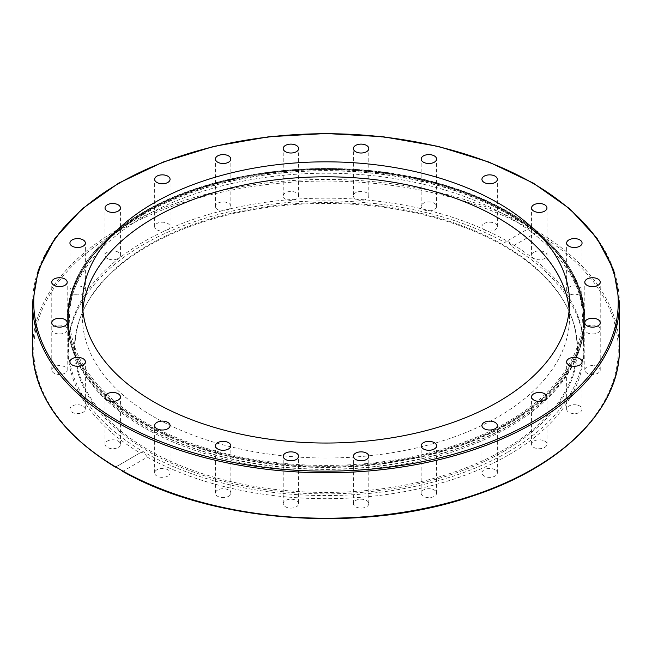 <?xml version="1.0" encoding="UTF-8"?>
<svg xmlns="http://www.w3.org/2000/svg" width="652" height="652" viewBox="0 0 652 652"><rect width="100%" height="100%" fill="white"/><g stroke="black" fill="none" stroke-linecap="round" stroke-linejoin="round"><path stroke-width="0.49" stroke-dasharray="3.26 2.44" d="M435.544 490.94A7.71 4.45 0 0 0 426.873 488.87A7.71 4.45 0 0 0 421.159 493.165A7.71 4.45 0 0 0 428.869 497.615A7.71 4.45 0 0 0 436.579 493.165A7.71 4.45 0 0 0 435.544 490.94M368.535 502.505A7.71 4.45 0 0 0 360.083 499.245A7.71 4.45 0 0 0 353.376 503.654A7.71 4.45 0 0 0 361.086 508.104A7.71 4.45 0 0 0 368.796 503.654A7.71 4.45 0 0 0 368.535 502.505M298.624 503.654A7.71 4.45 0 0 0 290.914 499.204A7.71 4.45 0 0 0 283.204 503.654A7.71 4.45 0 0 0 290.914 508.104A7.71 4.45 0 0 0 298.624 503.654L298.624 456.31M230.572 494.322A7.71 4.45 0 0 0 230.841 493.165A7.71 4.45 0 0 0 223.131 488.715A7.71 4.45 0 0 0 215.421 493.165A7.71 4.45 0 0 0 222.12 497.582A7.71 4.45 0 0 0 230.572 494.322M169.031 475.137A7.71 4.45 0 0 0 170.066 472.912A7.71 4.45 0 0 0 162.356 468.462A7.71 4.45 0 0 0 154.646 472.912A7.71 4.45 0 0 0 160.359 477.207A7.71 4.45 0 0 0 169.031 475.137M118.183 447.411A7.71 4.45 0 0 0 120.441 444.265A7.71 4.45 0 0 0 112.731 439.807A7.71 4.45 0 0 0 105.029 444.265A7.71 4.45 0 0 0 109.789 448.372A7.71 4.45 0 0 0 118.183 447.411M81.5 413.026A7.71 4.45 0 0 0 85.355 409.171A7.71 4.45 0 0 0 77.645 404.721A7.71 4.45 0 0 0 69.935 409.171A7.71 4.45 0 0 0 73.79 413.026A7.71 4.45 0 0 0 81.5 413.026M61.484 374.338A7.71 4.45 0 0 0 67.197 370.034A7.71 4.45 0 0 0 59.479 365.593A7.71 4.45 0 0 0 51.777 370.043A7.71 4.45 0 0 0 61.484 374.338M59.487 333.979A7.71 4.45 0 0 0 67.197 329.521A7.71 4.45 0 0 0 59.487 325.071A7.71 4.45 0 0 0 51.777 329.521A7.71 4.45 0 0 0 59.487 333.979M75.656 294.688A7.71 4.45 0 0 0 85.355 290.393A7.71 4.45 0 0 0 77.653 285.943A7.71 4.45 0 0 0 69.935 290.385A7.71 4.45 0 0 0 75.656 294.688M108.884 259.154A7.71 4.45 0 0 0 116.586 259.154A7.71 4.45 0 0 0 120.441 255.299A7.71 4.45 0 0 0 112.731 250.849A7.71 4.45 0 0 0 105.029 255.307A7.71 4.45 0 0 0 108.884 259.154M156.904 229.806A7.71 4.45 0 0 0 165.306 230.767A7.71 4.45 0 0 0 170.066 226.651A7.71 4.45 0 0 0 162.356 222.202A7.71 4.45 0 0 0 154.646 226.651A7.71 4.45 0 0 0 156.904 229.806M216.456 208.624A7.71 4.45 0 0 0 225.127 210.694A7.71 4.45 0 0 0 230.841 206.399A7.71 4.45 0 0 0 223.131 201.949A7.71 4.45 0 0 0 215.421 206.399A7.71 4.45 0 0 0 216.456 208.624M283.465 197.059A7.71 4.45 0 0 0 291.917 200.327A7.71 4.45 0 0 0 298.624 195.91A7.71 4.45 0 0 0 290.914 191.46A7.71 4.45 0 0 0 283.204 195.91A7.71 4.45 0 0 0 283.465 197.059M353.376 195.91A7.71 4.45 0 0 0 361.086 200.36A7.71 4.45 0 0 0 368.796 195.91A7.71 4.45 0 0 0 361.086 191.46A7.71 4.45 0 0 0 353.376 195.91L353.376 148.566M421.428 205.241A7.71 4.45 0 0 0 421.159 206.399A7.71 4.45 0 0 0 428.869 210.849A7.71 4.45 0 0 0 436.579 206.399A7.71 4.45 0 0 0 429.88 201.981A7.71 4.45 0 0 0 421.428 205.241M482.969 224.427A7.71 4.45 0 0 0 481.934 226.651A7.71 4.45 0 0 0 489.644 231.101A7.71 4.45 0 0 0 497.354 226.651A7.71 4.45 0 0 0 491.641 222.356A7.71 4.45 0 0 0 482.969 224.427M533.817 252.153A7.71 4.45 0 0 0 531.559 255.307A7.71 4.45 0 0 0 539.269 259.757A7.71 4.45 0 0 0 546.971 255.299A7.71 4.45 0 0 0 542.211 251.191A7.71 4.45 0 0 0 533.817 252.153M570.5 286.538A7.71 4.45 0 0 0 566.645 290.393A7.71 4.45 0 0 0 574.355 294.843A7.71 4.45 0 0 0 582.065 290.393A7.71 4.45 0 0 0 578.21 286.538A7.71 4.45 0 0 0 570.5 286.538M590.516 325.226A7.71 4.45 0 0 0 584.803 329.529A7.71 4.45 0 0 0 592.521 333.979A7.71 4.45 0 0 0 600.223 329.521A7.71 4.45 0 0 0 590.516 325.226M592.513 365.593A7.71 4.45 0 0 0 584.803 370.043A7.71 4.45 0 0 0 592.513 374.492A7.71 4.45 0 0 0 600.223 370.043A7.71 4.45 0 0 0 592.513 365.593M576.344 404.876A7.71 4.45 0 0 0 566.645 409.171A7.71 4.45 0 0 0 574.347 413.621A7.71 4.45 0 0 0 582.065 409.179A7.71 4.45 0 0 0 576.344 404.876M543.116 440.41A7.71 4.45 0 0 0 535.414 440.41A7.71 4.45 0 0 0 531.559 444.265A7.71 4.45 0 0 0 539.269 448.715A7.71 4.45 0 0 0 546.971 444.265A7.71 4.45 0 0 0 543.116 440.41M495.096 469.766A7.71 4.45 0 0 0 486.694 468.796A7.71 4.45 0 0 0 481.934 472.912A7.71 4.45 0 0 0 489.644 477.362A7.71 4.45 0 0 0 497.354 472.912A7.71 4.45 0 0 0 495.096 469.766M143.627 422.716A257.915 148.909 180 0 1 68.085 317.426A257.915 148.909 180 0 1 143.627 212.128A257.915 148.909 180 0 1 424.697 179.854A257.915 148.909 180 0 1 583.915 317.426A257.915 148.909 180 0 1 424.697 454.99A257.915 148.909 180 0 1 143.627 422.716A257.915 148.909 180 0 1 68.085 317.385A257.915 148.909 180 0 1 227.312 179.83A257.915 148.909 180 0 1 508.373 212.104A257.915 148.909 180 0 1 583.915 317.402A257.915 148.909 180 0 1 424.697 454.974A257.915 148.909 180 0 1 143.627 422.692M143.627 216.839A257.915 148.909 0 0 0 68.085 322.137A257.915 148.909 0 0 0 72.755 350.344A257.915 148.909 0 0 0 139.944 425.259A257.915 148.909 0 0 0 399.057 464.941A257.915 148.909 0 0 0 579.245 350.344A257.915 148.909 0 0 0 583.915 322.121A257.915 148.909 0 0 0 424.688 184.557A257.915 148.909 0 0 0 143.627 216.839M122.25 471.119L123.057 471.184L147.328 457.166A257.915 148.909 0 0 0 427.093 486.775A257.915 148.909 0 0 0 583.915 349.782A257.915 148.909 0 0 0 511.999 246.627L536.278 232.609L536.164 230.637L533.752 228.281L530.989 227.458L529.668 227.947L504.672 242.397L529.668 227.947M147.328 457.166C144.842 453.287 142.397 451.877 140.001 452.936A257.915 148.909 0 0 1 68.085 349.782A257.915 148.909 0 0 1 224.907 212.788A257.915 148.909 0 0 1 504.672 242.397C507.158 241.281 509.603 242.691 511.999 246.627M115.371 467.142L140.18 452.814L115.836 467.036M569.188 309.92A243.53 140.604 180 0 1 569.53 317.41A243.53 140.604 180 0 1 419.187 447.305A243.53 140.604 180 0 1 153.799 416.824A243.53 140.604 180 0 1 82.47 317.394A243.53 140.604 180 0 1 82.812 309.92M508.128 452.007A257.564 148.705 0 0 0 583.564 346.856A257.564 148.705 0 0 0 326 198.151A257.564 148.705 0 0 0 68.436 346.856A257.564 148.705 0 0 0 227.434 484.24A257.564 148.705 0 0 0 508.128 452.007M503.507 449.994A251.028 144.931 180 0 1 200.653 473.075A251.028 144.931 180 0 1 83.423 310.213A251.028 144.931 180 0 1 326 202.576A251.028 144.931 180 0 1 568.577 310.213A251.028 144.931 180 0 1 503.507 449.994M503.866 451.331A251.533 145.225 0 0 0 569.066 311.273A251.533 145.225 0 0 0 326 203.424A251.533 145.225 0 0 0 82.934 311.273A251.533 145.225 0 0 0 200.4 474.469A251.533 145.225 0 0 0 503.866 451.331M143.138 212.576A258.608 149.308 180 0 1 424.965 180.213A258.608 149.308 180 0 1 584.608 318.16A258.608 149.308 180 0 1 326 467.46A258.608 149.308 180 0 1 67.392 318.16A258.608 149.308 180 0 1 143.138 212.576M143.138 214.337A258.608 149.308 180 0 1 424.965 181.973A258.608 149.308 180 0 1 584.608 319.912A258.608 149.308 180 0 1 326 469.22A258.608 149.308 180 0 1 67.392 319.912A258.608 149.308 180 0 1 143.138 214.337M143.155 214.549A258.575 149.292 180 0 1 447.239 188.249A258.575 149.292 180 0 1 579.897 348.396A258.575 149.292 180 0 1 326 469.399A258.575 149.292 180 0 1 72.103 348.396A258.575 149.292 180 0 1 143.155 214.549M123.057 471.184A292.243 168.721 0 0 0 532.643 469.09A292.243 168.721 0 0 0 536.278 232.609M528.943 228.379A292.243 168.721 0 0 0 119.357 230.474A292.243 168.721 0 0 0 115.722 466.954M536.164 230.637A293.4 169.39 180 0 1 619.4 348.836M619.4 303.384A293.4 169.39 0 0 0 530.728 182.047A293.4 169.39 0 0 0 211.949 147.311A293.4 169.39 0 0 0 32.6 303.384M32.6 348.836A293.4 169.39 180 0 1 211.949 192.764A293.4 169.39 180 0 1 530.728 227.499M508.128 213.196A257.564 148.705 0 0 0 227.434 180.963A257.564 148.705 0 0 0 68.436 318.347A257.564 148.705 0 0 0 227.434 455.732A257.564 148.705 0 0 0 508.128 423.498A257.564 148.705 0 0 0 583.564 318.347A257.564 148.705 0 0 0 508.128 213.196M507.305 212.723A256.407 148.037 180 0 1 392.365 460.385A256.407 148.037 180 0 1 78.33 279.08A256.407 148.037 180 0 1 507.305 212.723M421.159 493.165L421.159 445.821M436.579 493.165L436.579 445.821M353.376 503.654L353.376 456.31M368.796 503.654L368.796 456.31M283.204 503.654L283.204 456.31M230.841 493.165L230.841 445.821M215.421 493.165L215.421 445.821M170.066 472.912L170.066 425.569M154.646 472.912L154.646 425.569M120.441 444.265L120.441 396.913M105.029 444.265L105.029 396.913M85.355 409.171L85.355 361.827M69.935 409.171L69.935 361.827M67.197 370.043L67.197 322.699M51.777 370.043L51.777 322.699M67.197 329.521L67.197 282.177M51.777 329.521L51.777 282.177M85.355 290.393L85.355 243.049M69.935 290.393L69.935 243.049M120.441 255.307L120.441 207.955M105.029 255.307L105.029 207.955M170.066 226.651L170.066 179.308M154.646 226.651L154.646 179.308M230.841 206.399L230.841 159.055M215.421 206.399L215.421 159.055M298.624 195.91L298.624 148.566M283.204 195.91L283.204 148.566M368.796 195.91L368.796 148.566M421.159 206.399L421.159 159.055M436.579 206.399L436.579 159.055M481.934 226.651L481.934 179.308M497.354 226.651L497.354 179.308M531.559 255.307L531.559 207.955M546.971 255.307L546.971 207.955M566.645 290.393L566.645 243.049M582.065 290.393L582.065 243.049M584.803 329.521L584.803 282.177M600.223 329.521L600.223 282.177M584.803 370.043L584.803 322.699M600.223 370.043L600.223 322.699M566.645 409.171L566.645 361.827M582.065 409.171L582.065 361.827M531.559 444.265L531.559 396.913M546.971 444.265L546.971 396.913M481.934 472.912L481.934 425.569M497.354 472.912L497.354 425.569M579.245 350.344L579.897 348.396C583.035 338.991 584.608 329.496 584.608 319.912L584.608 318.16C585.472 264.223 531.592 211.924 449.831 186.716C352.602 154.899 221.175 165.787 143.326 212.153C93.798 241.566 68.484 276.896 67.392 318.16L67.392 319.912C67.392 329.496 68.965 338.991 72.103 348.396L72.755 350.344M583.915 349.782L583.915 322.137M68.085 349.782L68.085 322.137M82.47 302.438L82.47 317.402M569.53 302.438L569.53 317.402M68.436 346.856L68.436 318.347C67.686 266.228 117.898 215.616 195.274 189.773C292.707 155.29 428.364 165.2 507.884 212.666C557.232 241.957 582.456 277.182 583.564 318.347L583.564 346.856M83.423 310.213L82.934 311.273M568.577 310.213L569.066 311.273"/><path stroke-width="0.98" d="M435.544 443.596A7.71 4.45 180 0 1 436.579 445.821A7.71 4.45 180 0 1 430.866 450.124A7.71 4.45 180 0 1 422.194 448.046A7.71 4.45 180 0 1 421.159 445.821A7.71 4.45 180 0 1 426.873 441.526A7.71 4.45 180 0 1 435.544 443.596M368.535 455.153A7.71 4.45 180 0 1 368.796 456.31A7.71 4.45 180 0 1 362.096 460.719A7.71 4.45 180 0 1 353.645 457.459A7.71 4.45 180 0 1 353.376 456.31A7.71 4.45 180 0 1 360.083 451.893A7.71 4.45 180 0 1 368.535 455.153M298.624 456.31A7.71 4.45 180 0 1 290.914 460.76A7.71 4.45 180 0 1 283.204 456.31A7.71 4.45 180 0 1 290.914 451.86A7.71 4.45 180 0 1 298.624 456.31M230.572 446.979A7.71 4.45 180 0 1 222.12 450.239A7.71 4.45 180 0 1 215.421 445.821A7.71 4.45 180 0 1 215.682 444.672A7.71 4.45 180 0 1 224.133 441.412A7.71 4.45 180 0 1 230.841 445.821A7.71 4.45 180 0 1 230.572 446.979M169.031 427.793A7.71 4.45 180 0 1 160.359 429.864A7.71 4.45 180 0 1 154.646 425.569A7.71 4.45 180 0 1 155.681 423.344A7.71 4.45 180 0 1 164.353 421.265A7.71 4.45 180 0 1 170.066 425.569A7.71 4.45 180 0 1 169.031 427.793M118.183 400.067A7.71 4.45 180 0 1 109.789 401.029A7.71 4.45 180 0 1 105.029 396.913A7.71 4.45 180 0 1 107.287 393.767A7.71 4.45 180 0 1 115.681 392.806A7.71 4.45 180 0 1 120.441 396.913A7.71 4.45 180 0 1 118.183 400.067M81.5 365.682A7.71 4.45 180 0 1 73.79 365.682A7.71 4.45 180 0 1 69.935 361.827A7.71 4.45 180 0 1 73.79 357.972A7.71 4.45 180 0 1 81.5 357.972A7.71 4.45 180 0 1 85.355 361.827A7.71 4.45 180 0 1 81.5 365.682M61.484 326.994A7.71 4.45 180 0 1 51.777 322.699A7.71 4.45 180 0 1 57.49 318.396A7.71 4.45 180 0 1 67.197 322.691A7.71 4.45 180 0 1 61.484 326.994M59.487 286.627A7.71 4.45 180 0 1 51.777 282.177A7.71 4.45 180 0 1 59.487 277.728A7.71 4.45 180 0 1 67.197 282.177A7.71 4.45 180 0 1 59.487 286.627M75.656 247.344A7.71 4.45 180 0 1 69.935 243.041A7.71 4.45 180 0 1 79.642 238.746A7.71 4.45 180 0 1 85.355 243.049A7.71 4.45 180 0 1 75.656 247.344M108.884 211.81A7.71 4.45 180 0 1 105.029 207.955A7.71 4.45 180 0 1 108.884 204.109A7.71 4.45 180 0 1 116.586 204.109A7.71 4.45 180 0 1 120.441 207.955A7.71 4.45 180 0 1 116.586 211.81A7.71 4.45 180 0 1 108.884 211.81M156.904 182.454A7.71 4.45 180 0 1 154.646 179.308A7.71 4.45 180 0 1 159.406 175.201A7.71 4.45 180 0 1 167.808 176.162A7.71 4.45 180 0 1 170.066 179.308A7.71 4.45 180 0 1 165.306 183.424A7.71 4.45 180 0 1 156.904 182.454M216.456 161.28A7.71 4.45 180 0 1 215.421 159.055A7.71 4.45 180 0 1 221.134 154.752A7.71 4.45 180 0 1 229.806 156.83A7.71 4.45 180 0 1 230.841 159.055A7.71 4.45 180 0 1 225.127 163.35A7.71 4.45 180 0 1 216.456 161.28M283.465 149.715A7.71 4.45 180 0 1 283.204 148.566A7.71 4.45 180 0 1 289.904 144.157A7.71 4.45 180 0 1 298.355 147.417A7.71 4.45 180 0 1 298.624 148.566A7.71 4.45 180 0 1 291.917 152.975A7.71 4.45 180 0 1 283.465 149.715M353.376 148.566A7.71 4.45 180 0 1 361.086 144.116A7.71 4.45 180 0 1 368.796 148.566A7.71 4.45 180 0 1 361.086 153.016A7.71 4.45 180 0 1 353.376 148.566M421.428 157.898A7.71 4.45 180 0 1 429.88 154.638A7.71 4.45 180 0 1 436.579 159.055A7.71 4.45 180 0 1 436.318 160.205A7.71 4.45 180 0 1 427.867 163.465A7.71 4.45 180 0 1 421.159 159.055A7.71 4.45 180 0 1 421.428 157.898M482.969 177.083A7.71 4.45 180 0 1 491.641 175.013A7.71 4.45 180 0 1 497.354 179.308A7.71 4.45 180 0 1 496.319 181.533A7.71 4.45 180 0 1 487.647 183.611A7.71 4.45 180 0 1 481.934 179.308A7.71 4.45 180 0 1 482.969 177.083M533.817 204.809A7.71 4.45 180 0 1 542.211 203.848A7.71 4.45 180 0 1 546.971 207.955A7.71 4.45 180 0 1 544.713 211.109A7.71 4.45 180 0 1 536.319 212.071A7.71 4.45 180 0 1 531.559 207.955A7.71 4.45 180 0 1 533.817 204.809M570.5 239.194A7.71 4.45 180 0 1 578.21 239.194A7.71 4.45 180 0 1 582.065 243.049A7.71 4.45 180 0 1 578.21 246.896A7.71 4.45 180 0 1 570.5 246.896A7.71 4.45 180 0 1 566.645 243.049A7.71 4.45 180 0 1 570.5 239.194M590.516 277.882A7.71 4.45 180 0 1 600.223 282.177A7.71 4.45 180 0 1 594.51 286.481A7.71 4.45 180 0 1 584.803 282.186A7.71 4.45 180 0 1 590.516 277.882M592.513 318.241A7.71 4.45 180 0 1 600.223 322.699A7.71 4.45 180 0 1 592.513 327.149A7.71 4.45 180 0 1 584.803 322.699A7.71 4.45 180 0 1 592.513 318.241M576.344 357.532A7.71 4.45 180 0 1 582.065 361.836A7.71 4.45 180 0 1 572.358 366.131A7.71 4.45 180 0 1 566.645 361.827A7.71 4.45 180 0 1 576.344 357.532M543.116 393.066A7.71 4.45 180 0 1 546.971 396.913A7.71 4.45 180 0 1 543.116 400.768A7.71 4.45 180 0 1 535.414 400.768A7.71 4.45 180 0 1 531.559 396.921A7.71 4.45 180 0 1 535.414 393.066A7.71 4.45 180 0 1 543.116 393.066M495.096 422.414A7.71 4.45 180 0 1 497.354 425.569A7.71 4.45 180 0 1 492.594 429.676A7.71 4.45 180 0 1 484.191 428.714A7.71 4.45 180 0 1 481.934 425.569A7.71 4.45 180 0 1 486.694 421.453A7.71 4.45 180 0 1 495.096 422.414M115.363 467.142C61.345 434.045 33.757 394.607 32.6 348.836A293.4 169.39 180 0 0 115.836 467.036L123.057 471.184M82.812 309.92A243.53 140.604 180 0 1 326 176.798A243.53 140.604 180 0 1 569.188 309.92M153.799 401.86A243.53 140.604 180 0 1 82.47 302.43A243.53 140.604 180 0 1 326.016 161.835A243.53 140.604 180 0 1 569.53 302.455A243.53 140.604 180 0 1 419.187 432.341A243.53 140.604 180 0 1 153.799 401.86M122.25 471.119C212.006 522.822 361.281 533.768 470.491 496.718C561.062 467.704 620.321 409.163 619.4 348.836A293.4 169.39 180 0 1 440.051 504.909A293.4 169.39 180 0 1 121.272 470.173M118.534 423.164A293.4 169.39 0 0 0 438.283 459.88A293.4 169.39 0 0 0 619.4 303.384L613.736 270.124L596.979 238.2L569.824 208.836L533.328 183.13L488.886 162.055L438.201 146.398L383.205 136.757L326.016 133.505L268.828 136.757L213.832 146.39L163.139 162.046L118.68 183.13L82.176 208.836L55.021 238.2L38.264 270.124L32.6 303.384A293.4 169.39 0 0 0 118.534 423.164M119.357 421.746A292.243 168.721 180 0 1 250.36 139.463A292.243 168.721 180 0 1 608.283 346.106A292.243 168.721 180 0 1 119.357 421.746M619.4 348.836L619.4 303.384M32.6 348.836L32.6 303.384"/></g></svg>
